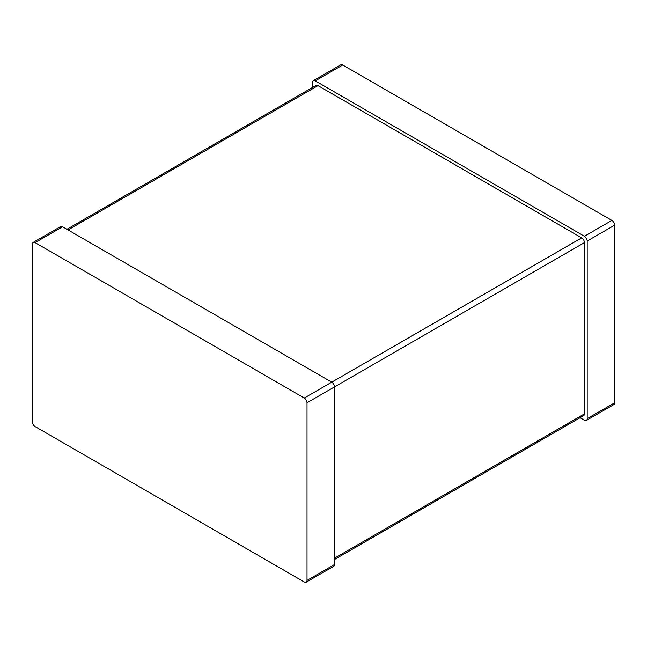 <?xml version="1.0" encoding="UTF-8"?>
<svg xmlns="http://www.w3.org/2000/svg" width="647" height="647" viewBox="0 0 647 647"><rect width="100%" height="100%" fill="white"/><g stroke="black" fill="none" stroke-linecap="round" stroke-linejoin="round"><path stroke-width="0.97" d="M312.517 87.491L312.517 82.46A3.882 2.24 60 0 1 313.318 80.681L340.783 64.821A3.882 2.24 60 0 1 342.724 65.015L611.9 220.425A3.882 2.24 -120 0 1 614.65 225.18L614.65 402.79A3.882 2.24 60 0 1 613.849 404.569L586.376 420.429A3.882 2.24 60 0 1 584.435 420.235L580.084 417.719M313.318 80.681A3.882 2.24 60 0 1 315.259 80.875L584.435 236.276A3.882 2.24 -120 0 1 587.185 241.04L587.185 418.649A3.882 2.24 60 0 1 586.376 420.429M66.916 229.281L316.068 85.436A3.882 2.24 60 0 1 318.009 85.63L581.693 237.87L304.276 398.034L35.1 242.625A3.882 2.24 60 0 0 33.151 242.431A3.882 2.24 60 0 0 32.35 244.21L32.35 421.82A3.882 2.24 -120 0 0 35.1 426.575L304.276 581.985A3.882 2.24 60 0 0 306.217 582.179A3.882 2.24 60 0 0 307.018 580.399L307.018 402.79A3.882 2.24 -120 0 0 304.276 398.034M334.483 559.509L583.634 415.673A3.882 2.24 60 0 0 584.435 413.894L584.435 242.625A3.882 2.24 -120 0 0 581.693 237.87M584.435 242.625L334.483 386.93L334.483 564.54A3.882 2.24 60 0 1 333.682 566.319L306.217 582.179M307.018 402.79L334.483 386.93A3.882 2.24 -120 0 0 331.741 382.175L62.565 226.765L35.1 242.625M33.151 242.431L60.624 226.571A3.882 2.24 60 0 1 62.565 226.765M342.724 65.015L315.259 80.875M611.9 220.425L584.435 236.276M614.65 402.79L587.185 418.649M614.65 225.18L587.185 241.04M584.435 413.894L334.483 558.199M318.009 85.63L68.056 229.936M334.483 564.54L307.018 580.399"/></g></svg>
